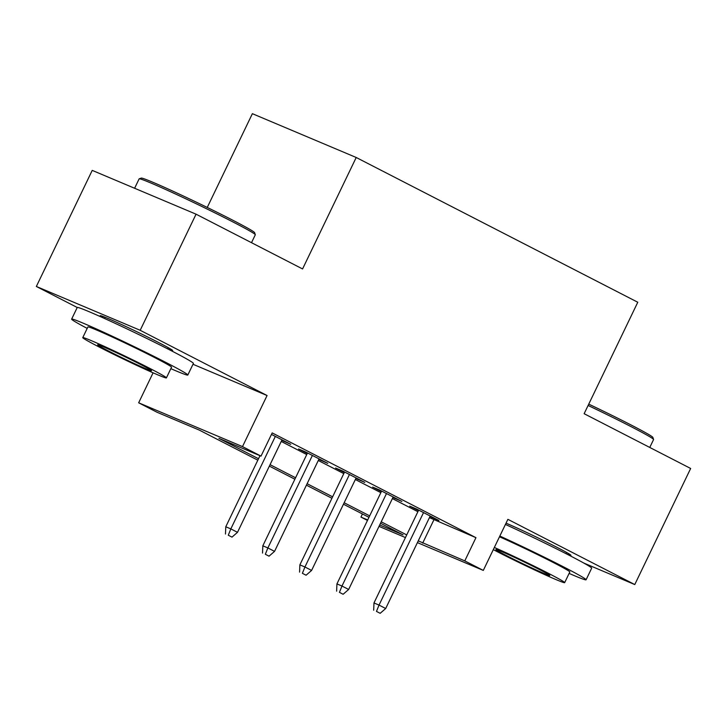 <?xml version="1.0" encoding="UTF-8"?>
<svg xmlns="http://www.w3.org/2000/svg" width="727" height="727" viewBox="0 0 727 727"><rect width="100%" height="100%" fill="white"/><g stroke="black" fill="none" stroke-linecap="round" stroke-linejoin="round"><path stroke-width="1.09" d="M168.573 349.333A40.221 1.454 -154.3 0 0 172.672 350.587A40.221 1.454 -154.3 0 0 158.322 342.381A40.221 1.454 -154.3 0 0 120.573 324.078A40.221 1.454 -154.3 0 0 100.181 315.7A40.221 1.454 -154.3 0 0 103.725 318.126M566.842 554.092A40.221 1.454 -154.3 0 0 570.94 555.346A40.221 1.454 -154.3 0 0 556.582 547.131A40.221 1.454 -154.3 0 0 506.047 523.149M257.831 460.182L199.271 430.084L157.177 412.318L138.657 402.794L242.491 446.605L261.011 456.129L218.918 438.372L258.521 458.728M153.088 372.806L138.657 402.794M192.991 364.263L267.073 395.524L140.184 330.285L196.063 214.183L92.229 170.382L36.35 286.474L77.235 307.494M207.25 207.449L252.378 113.685L356.212 157.486L637.779 302.25L584.135 413.708L690.65 468.47L634.771 584.563L507.882 519.332L483.301 570.413L417.407 542.615M405.448 537.562L379.012 526.375M367.471 520.441L360.946 517.079L367.717 519.941M362.437 513.971L360.946 517.079M140.184 330.285L36.35 286.474M583.817 563.062L634.771 584.563M281.767 440.353L290.745 444.324L271.462 434.41M318.817 459.4L327.786 463.372L305.558 451.94L298.543 448.986L307.276 453.466M355.857 478.448L364.836 482.419L342.608 470.987L335.592 468.034L344.325 472.514M392.907 497.495L401.886 501.466L379.658 490.034L372.642 487.081L381.366 491.561M429.43 517.633L475.949 537.671L272.189 432.91L261.011 456.129M281.24 441.443L306.749 454.557M318.29 460.491L343.798 473.604M355.339 479.538L380.848 492.652M392.389 498.586L417.889 511.699M429.957 516.543L438.935 520.514L416.707 509.082L409.692 506.128L418.416 510.608M267.073 395.524L242.491 446.605M475.949 537.671L464.78 560.89L483.301 570.413M196.063 214.183L302.568 268.945L356.212 157.486M379.676 524.985L403.04 534.845L380.512 523.258M368.971 517.324L343.462 504.211M331.921 498.277L306.412 485.163M294.871 479.229L269.363 466.116M418.261 540.852L464.78 560.89M270.062 464.662L295.571 477.775M307.112 483.709L332.621 496.823M344.162 502.757L369.67 515.87M381.212 521.804L406.72 534.918M433.855 519.905L422.678 543.133M432.165 517.033L431.92 517.551M395.125 497.986L394.87 498.504M358.075 478.939L357.82 479.457M321.025 459.891L320.771 460.409M283.975 440.844L283.73 441.362M418.67 510.09L373.978 602.956L379.031 605.082L423.541 512.599M376.477 611.407L380.185 613.315L376.477 611.407L379.031 605.082L385.692 608.517L430.211 516.025M373.978 602.956L373.678 610.226M380.185 613.315L385.692 608.517M588.743 404.13A62.913 2.272 25.7 0 1 630.391 424.632A62.913 2.272 25.7 0 1 652.846 437.381L653.573 439.444A64.467 2.326 -154.3 0 0 630.563 426.385A64.467 2.326 -154.3 0 0 588.098 405.475M649.765 447.45L653.573 439.544A64.467 2.326 -154.3 0 0 653.573 439.444M569.114 573.412A64.467 2.326 -154.3 0 0 586.08 579.792A64.467 2.326 -154.3 0 0 563.071 566.633A64.467 2.326 -154.3 0 0 499.84 536.053M586.08 579.792L591.669 568.178A64.467 2.326 -154.3 0 0 568.659 555.019A64.467 2.326 -154.3 0 0 505.429 524.44M499.485 536.78A46.41 1.672 25.7 0 1 553.247 562.489A46.41 1.672 25.7 0 1 569.814 571.958L564.67 582.645A46.41 1.672 -154.3 0 0 548.103 573.167A46.41 1.672 -154.3 0 0 494.351 547.458M493.306 549.63A46.41 1.672 -154.3 0 0 497.595 551.857A46.41 1.672 -154.3 0 0 541.142 572.976A46.41 1.672 -154.3 0 0 564.67 582.645M539.125 569.377A29.907 1.081 -154.3 0 0 511.063 555.773A29.907 1.081 -154.3 0 0 495.896 549.539A29.907 1.081 -154.3 0 0 506.574 555.646A29.907 1.081 -154.3 0 0 534.636 569.25A29.907 1.081 -154.3 0 0 549.803 575.484A29.907 1.081 -154.3 0 0 539.125 569.377M139.211 178.815L141.274 178.097A62.913 2.272 25.7 0 1 174.017 191.683A62.913 2.272 25.7 0 1 232.131 219.881A62.913 2.272 25.7 0 1 254.586 232.622L255.304 234.685A64.467 2.326 -154.3 0 0 232.304 221.626A64.467 2.326 -154.3 0 0 172.762 192.737A64.467 2.326 -154.3 0 0 139.211 178.815A64.467 2.326 -154.3 0 0 139.13 178.869L134.613 188.266M251.506 242.691L255.304 234.785A64.467 2.326 -154.3 0 0 255.304 234.685M170.845 368.653A64.467 2.326 -154.3 0 0 187.811 375.032A64.467 2.326 -154.3 0 0 164.802 361.873A64.467 2.326 -154.3 0 0 104.315 332.548A64.467 2.326 -154.3 0 0 71.637 319.117A64.467 2.326 -154.3 0 0 87.204 328.395M187.811 375.032L193.4 363.418A64.467 2.326 -154.3 0 0 170.391 350.26A64.467 2.326 -154.3 0 0 109.904 320.934A64.467 2.326 -154.3 0 0 77.226 307.512L71.637 319.117M82.76 337.628L87.903 326.95A46.41 1.672 25.7 0 1 111.431 336.619A46.41 1.672 25.7 0 1 154.978 357.729A46.41 1.672 25.7 0 1 171.545 367.199L166.41 377.886A46.41 1.672 -154.3 0 0 149.844 368.407A46.41 1.672 -154.3 0 0 106.296 347.297A46.41 1.672 -154.3 0 0 82.76 337.628A46.41 1.672 -154.3 0 0 99.326 347.097A46.41 1.672 -154.3 0 0 142.874 368.216A46.41 1.672 -154.3 0 0 166.41 377.886M140.856 364.618A29.907 1.081 -154.3 0 0 112.794 351.014A29.907 1.081 -154.3 0 0 97.627 344.78A29.907 1.081 -154.3 0 0 108.305 350.887A29.907 1.081 -154.3 0 0 136.376 364.5A29.907 1.081 -154.3 0 0 151.534 370.725A29.907 1.081 -154.3 0 0 140.856 364.618M381.62 491.043L336.928 583.908L341.981 586.035L386.491 493.551M339.436 592.36L343.135 594.268L339.436 592.36L341.981 586.035L348.651 589.47L393.162 496.977M336.928 583.908L336.628 591.178M343.135 594.268L348.651 589.47M344.571 471.996L299.878 564.861L304.931 566.987L349.442 474.504M302.387 573.312L306.085 575.221L302.387 573.312L304.931 566.987L311.601 570.422L356.112 477.93M299.878 564.861L299.579 572.131M306.085 575.221L311.601 570.422M307.521 452.948L262.829 545.813L267.881 547.94L312.392 455.456M265.337 554.265L269.045 556.173L265.337 554.265L267.881 547.94L274.552 551.375L319.062 458.882M262.829 545.813L262.529 553.083M269.045 556.173L274.552 551.375M259.984 455.693L225.779 526.766L230.832 528.892L275.342 436.409M228.287 535.217L231.995 537.126L228.287 535.217L230.832 528.892L237.502 532.328L282.012 439.835M225.779 526.766L225.479 534.036M231.995 537.126L237.502 532.328M566.024 553.674L566.606 552.465M167.755 348.915L168.337 347.706M104.561 318.499L105.142 317.29"/></g></svg>
